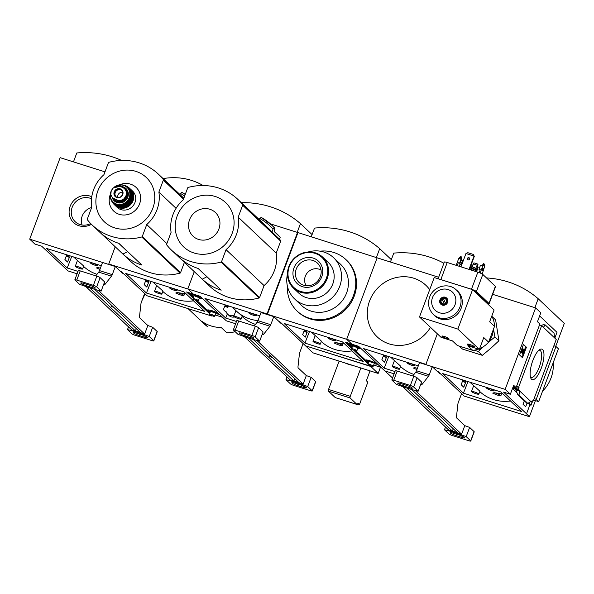 <?xml version="1.0" encoding="UTF-8"?>
<svg xmlns="http://www.w3.org/2000/svg" width="594" height="594" viewBox="0 0 594 594"><rect width="100%" height="100%" fill="white"/><g stroke="black" fill="none" stroke-linecap="round" stroke-linejoin="round"><path stroke-width="0.89" d="M83.695 266.038L73.604 256.972M96.985 274.309A40.993 38.261 133.4 0 1 83.576 266.394M99.941 269.424A4.255 0.631 20.5 0 1 99.799 269.364L96.532 267.961L97.854 267.53A4.255 0.631 20.5 0 1 100.379 268.258M66.625 255.205L67.412 255.457L66.766 254.841L64.917 259.548L67.545 262.028L69.394 257.328L68.911 256.868L69.394 255.643M66.298 256.044L68.911 256.868M66.186 256.311L69.394 257.328M67.568 255.071L67.412 255.457M193.25 298.262L186.598 291.973L193.369 294.112L188.001 289.048L108.761 264.011L109.482 264.694L29.7 239.152L34.883 244.045L41.662 246.183L68.02 270.916L77.101 273.789M78 271.391L67.211 267.991L46.473 248.403L101.322 265.733M29.7 239.152L60.157 157.677L104.99 171.844M73.463 161.88L76.797 152.97A95.783 89.397 133.4 0 1 121.599 160.439M91.766 196.74A16.008 14.947 -46.6 0 0 69.097 211.813A16.008 14.947 -46.6 0 0 91.431 224.317M141.944 300.638A155.101 50.75 107.5 0 0 145.055 293.867M91.639 207.544A13.165 12.288 -46.6 0 0 82.076 225.022M91.521 198.782A14.249 13.298 -46.6 0 0 73.671 204.358A14.249 13.298 -46.6 0 0 76.047 222.431A14.249 13.298 -46.6 0 0 90.659 223.537M67.211 267.991L71.77 256.393M82.462 268.748A3.898 0.579 20.5 0 1 82.603 269A3.898 0.579 20.5 0 1 79.358 268.399A3.898 0.579 20.5 0 1 75.431 266.528A3.898 0.579 20.5 0 1 75.29 266.268A3.898 0.579 20.5 0 1 78.534 266.877A3.898 0.579 20.5 0 1 82.462 268.748M97.616 265.392A3.898 0.579 20.5 0 1 97.758 265.644A3.898 0.579 20.5 0 1 94.52 265.043A3.898 0.579 20.5 0 1 90.592 263.172A3.898 0.579 20.5 0 1 90.451 262.912A3.898 0.579 20.5 0 1 93.689 263.521A3.898 0.579 20.5 0 1 97.616 265.392M99.799 269.364A4.255 0.631 20.5 0 1 96.77 267.753M162.942 291.075L152.844 282.009M193.525 300.846A40.993 38.261 133.4 0 1 162.815 291.431M183.902 295.56L184.615 293.644L177.094 292.567A4.255 0.631 20.5 0 1 181.549 294.052A4.255 0.631 20.5 0 1 183.902 295.56A4.255 0.631 20.5 0 1 179.046 294.401L175.772 292.998L177.094 292.567M145.864 280.242L146.659 280.494L146.013 279.878L144.164 284.585L146.792 287.065L148.641 282.365L148.158 281.905L148.641 280.68M145.537 281.081L148.158 281.905M145.433 281.348L148.641 282.365M146.807 280.101L146.659 280.494M119.951 270.923L120.901 271.22L147.074 295.782L211.939 316.075M195.842 300.713L209.556 313.654L209.89 312.763M122.943 254.084L99.985 232.403A56.742 52.955 -46.6 0 0 118.934 243.384L141.892 265.065A56.742 52.955 -46.6 0 1 122.943 254.084L127.636 251.604M127.599 251.693L118.741 243.325M108.895 162.303A56.742 52.955 133.4 0 1 158.39 174.153A56.742 52.955 133.4 0 1 163.253 179.477A0.713 0.661 133.4 0 1 163.343 180.123L158.88 192.077A35.18 32.833 133.4 0 1 146.733 224.562L142.263 236.509A0.713 0.661 133.4 0 1 141.758 236.976A56.742 52.955 133.4 0 1 92.263 225.119A56.742 52.955 133.4 0 1 87.4 219.802A0.713 0.661 133.4 0 1 87.303 219.149L91.773 207.195A35.18 32.833 133.4 0 1 103.92 174.71L108.39 162.763A0.713 0.661 133.4 0 1 108.895 162.303M184.407 262.34L180.546 272.668A0.713 0.661 133.4 0 1 180.041 273.129A56.742 52.955 133.4 0 1 130.546 261.271L92.263 225.119M108.761 264.011L115.199 246.777M185.231 194.476A61.167 57.091 -46.6 0 0 181.727 192.337L179.663 194.245M181.727 192.337L185.269 194.394A61.279 57.195 -46.6 0 0 181.853 192.315L181.727 192.337M188.209 308.776L204.314 323.982A36.175 33.761 -46.6 0 0 207.588 326.685L202.034 321.443A36.175 33.761 133.4 0 0 221.206 327.494L226.76 332.744A36.175 33.761 -46.6 0 0 235.194 331.712M204.737 311.434L146.458 293.02L125.72 273.44L183.999 291.854L204.737 311.434M163.098 178.601A63.833 59.578 133.4 0 1 203.126 185.528M184.645 196.057A59.437 55.472 -46.6 0 0 180.286 193.34M176.076 208.323L158.88 192.077M166.877 243.585L146.733 224.562M152.814 208.323A30.509 28.475 -46.6 0 0 120.731 170.82A30.509 28.475 -46.6 0 0 102.428 219.773A30.509 28.475 -46.6 0 0 152.814 208.323M110.239 194.617A16.283 15.199 -46.6 0 0 119.275 214.337A16.283 15.199 -46.6 0 0 139.59 203.883A16.283 15.199 -46.6 0 0 136.093 187.407A16.283 15.199 -46.6 0 0 119.446 184.86M146.458 293.02L151.01 281.43M161.702 293.778A3.898 0.579 20.5 0 1 161.843 294.037A3.898 0.579 20.5 0 1 158.605 293.429A3.898 0.579 20.5 0 1 154.67 291.557A3.898 0.579 20.5 0 1 154.537 291.305A3.898 0.579 20.5 0 1 157.774 291.906A3.898 0.579 20.5 0 1 161.702 293.778M176.864 290.429A3.898 0.579 20.5 0 1 176.997 290.681A3.898 0.579 20.5 0 1 173.76 290.08A3.898 0.579 20.5 0 1 169.832 288.201A3.898 0.579 20.5 0 1 169.691 287.949A3.898 0.579 20.5 0 1 172.936 288.55A3.898 0.579 20.5 0 1 176.864 290.429M179.046 294.401A4.255 0.631 20.5 0 1 176.017 292.79M122.245 187.236L119.758 186.449L113.35 187.853L111.189 191.008L110.811 194.654L112.6 197.965L117.434 200.111C119.765 200.772 121.933 200.334 123.938 198.797L126.21 195.753L126.477 192.003L124.636 188.647L122.245 187.236M112.6 197.965L113.068 198.403A6.95 6.489 -46.6 0 0 115.429 199.792L117.924 200.579A6.95 6.489 -46.6 0 0 125.95 197.431A6.95 6.489 -46.6 0 0 125.104 189.085L124.636 188.647M126.5 191.06A7.804 7.284 -46.6 0 0 124.74 188.35A7.804 7.284 -46.6 0 0 119.81 186.464M112.808 198.158A7.804 7.284 -46.6 0 0 114.026 199.695A7.804 7.284 -46.6 0 0 125.111 198.53M135.009 202.435A11.204 10.462 -46.6 0 0 132.611 191.105L130.687 189.286A11.204 10.462 -46.6 0 0 130.242 188.892L130.687 189.286A11.204 10.462 -46.6 0 1 133.093 200.624A11.204 10.462 -46.6 0 1 115.295 205.583A11.204 10.462 -46.6 0 1 114.88 205.16L117.218 207.395A11.204 10.462 -46.6 0 0 135.009 202.435M122.795 192.256A4.255 3.972 -46.6 0 0 117.812 197.535M122.483 191.201A4.255 3.972 -46.6 0 0 116.179 191.001A4.255 3.972 -46.6 0 0 116.736 197.275M95.797 275.816L98.693 272.134A2.836 0.928 107.5 0 0 99.495 270.612L112.273 274.643L115.31 266.535L122.416 273.247L122.579 272.809M114.1 307.67L111.219 306.304A1.418 0.468 -72.5 0 1 111.234 304.96M112.273 274.643A2.836 0.928 -72.5 0 1 111.472 276.173L105.272 284.058A2.836 0.928 -72.5 0 1 104.485 284.541A2.836 0.928 -72.5 0 1 104.358 284.459L103.831 283.962M98.381 290.377L144.632 334.051L147.824 325.512A35.462 5.242 20.5 0 1 152.665 327.272L157.143 331.504A2.836 0.416 20.5 0 1 157.247 331.69L153.809 340.889A2.836 0.416 20.5 0 1 151.893 340.592L135.276 335.343A2.836 0.416 20.5 0 1 131.979 333.835L127.495 329.603A35.462 5.242 20.5 0 1 149.22 336.471L153.705 340.704A2.836 0.416 20.5 0 1 153.809 340.889M144.624 293.466L141.379 302.131A2.836 0.928 -72.5 0 0 140.927 303.987L139.531 316.409A2.836 0.928 -72.5 0 0 139.746 317.879L147.824 325.512M144.632 334.051A35.462 5.242 20.5 0 0 131.846 330.019L85.766 286.494M115.31 266.535L102.532 262.496L99.495 270.612M138.966 335.417L144.721 337.236A4.678 0.691 20.5 0 0 147.884 337.719A4.678 0.691 20.5 0 0 142.278 334.927L136.523 333.108A4.678 0.691 20.5 0 0 133.36 332.625A4.678 0.691 20.5 0 0 138.966 335.417L139.479 334.043M79.44 284.222L74.955 279.989A2.836 0.416 20.5 0 1 74.851 279.796A2.836 0.416 20.5 0 1 76.767 280.093L93.384 285.343A2.836 0.416 20.5 0 1 96.681 286.85L101.166 291.082A35.462 5.242 20.5 0 1 79.44 284.222M74.851 279.796L78.289 270.604A2.836 0.416 20.5 0 1 80.212 270.894L96.822 276.143A2.836 0.416 20.5 0 1 100.119 277.65L104.603 281.89L101.166 291.082M152.665 327.272L149.22 336.471M128.519 326.871L127.495 329.603M86.39 285.759L92.137 287.578A4.678 0.691 20.5 0 0 95.3 288.068A4.678 0.691 20.5 0 0 89.694 285.269L83.94 283.457A4.678 0.691 20.5 0 0 80.777 282.967A4.678 0.691 20.5 0 0 86.39 285.759L86.902 284.385M136.278 328.616L135.41 330.932L89.768 287.83M135.41 330.932L140.399 332.506L94.691 289.345M258.011 320.612A40.993 38.261 133.4 0 1 236.108 310.84A40.993 38.261 133.4 0 1 232.811 307.276M242.048 310.194A40.993 38.261 133.4 0 1 238.253 308.991M255.472 324.376A40.993 38.261 133.4 0 1 242.062 316.461M242.181 316.112L236.108 310.84M236.479 321.465L225.698 318.057L204.96 298.478L259.808 315.8M225.698 318.057L227.339 313.884M226.054 305.138L225.898 305.524L225.252 304.915L223.403 309.623L226.032 312.102L226.173 311.739A6.244 5.829 133.4 0 0 227.695 314.256A6.244 5.829 133.4 0 0 234.214 315.169M224.673 306.385L227.881 307.395L227.398 306.942L227.881 305.717M227.881 307.395L228.467 305.903M224.777 306.118L227.398 306.942M225.111 305.279L225.898 305.524M270.456 223.886L297.52 232.432L267.055 313.907L187.815 288.87L193.369 294.112L200.141 296.257L226.321 320.812L235.625 323.752M202.257 279.195L179.299 257.514A56.742 52.955 -46.6 0 0 198.248 268.488L221.206 290.169A56.742 52.955 -46.6 0 1 202.257 279.195L206.95 276.707M206.92 276.797L198.062 268.429M221.072 262.08A56.742 52.955 133.4 0 1 171.584 250.223A56.742 52.955 133.4 0 1 166.714 244.906A0.713 0.661 133.4 0 1 166.624 244.253L171.087 232.306A35.18 32.833 133.4 0 1 183.234 199.814L187.704 187.867A0.713 0.661 133.4 0 1 188.209 187.407A56.742 52.955 133.4 0 1 237.704 199.257A56.742 52.955 133.4 0 1 242.575 204.581A0.713 0.661 133.4 0 1 242.664 205.227L238.194 217.181A35.18 32.833 133.4 0 1 226.047 249.666L221.584 261.62A0.713 0.661 133.4 0 1 221.072 262.08L259.095 297.988A56.742 52.955 133.4 0 1 209.608 286.137L171.584 250.223M237.704 199.257L268.176 228.037A56.742 52.955 133.4 0 1 271.955 232.024L279.499 239.152A56.742 52.955 133.4 0 1 280.598 240.488A0.713 0.661 133.4 0 1 280.687 241.142L276.217 253.089A35.18 32.833 133.4 0 1 264.078 285.58L259.608 297.527A0.713 0.661 133.4 0 1 259.095 297.988M187.815 288.87L194.26 271.644M274.25 231.311L277.086 233.991A58.442 54.544 133.4 0 1 280.219 237.229L274.213 231.549L274.755 228.237M279.499 239.152L280.219 237.229M258.977 219.349L261.174 217.374M274.74 228.007L272.438 225.698A61.279 57.195 -46.6 0 1 274.74 228.007L274.198 227.651L273.062 229.046L271.955 232.024M273.062 229.046A59.437 55.472 -46.6 0 0 259.623 218.414M297.52 232.432L377.131 257.818L346.673 339.293L267.426 314.256L297.891 232.781M267.426 314.256L267.055 313.907M241.342 202.695A95.783 89.397 133.4 0 1 300.467 223.634L297.208 232.336M300.467 223.634L312.08 234.608M276.217 253.089L238.194 217.181M264.078 285.58L226.047 249.666M232.135 233.427A30.509 28.475 -46.6 0 0 200.052 195.923A30.509 28.475 -46.6 0 0 181.749 244.877A30.509 28.475 -46.6 0 0 232.135 233.427M218.904 228.987A16.283 15.199 -46.6 0 0 201.782 208.969A16.283 15.199 -46.6 0 0 192.011 235.098A16.283 15.199 -46.6 0 0 218.904 228.987M234.43 316.966A6.244 5.829 133.4 0 1 229.143 315.622L227.695 314.256M240.949 318.815A3.898 0.579 20.5 0 1 241.082 319.075A3.898 0.579 20.5 0 1 237.845 318.466A3.898 0.579 20.5 0 1 233.917 316.595A3.898 0.579 20.5 0 1 233.776 316.342A3.898 0.579 20.5 0 1 237.021 316.944A3.898 0.579 20.5 0 1 240.949 318.815M256.103 315.459A3.898 0.579 20.5 0 1 256.244 315.718A3.898 0.579 20.5 0 1 253.007 315.11A3.898 0.579 20.5 0 1 249.072 313.238A3.898 0.579 20.5 0 1 248.938 312.986A3.898 0.579 20.5 0 1 252.175 313.587A3.898 0.579 20.5 0 1 256.103 315.459M191.699 294.401L193.028 295.834L191.468 294.357L195.352 295.099L200.794 297.304L202.354 298.782L199.332 298.21M193.028 295.834L194.008 296.235M188.521 292.582L193.585 297.364M197.52 301.084L209.949 312.823M208.071 309.86L209.392 311.293L207.833 309.816L211.716 310.551L217.166 312.763L218.726 314.241L215.696 313.662M209.392 311.293L210.373 311.687M199.376 298.077L202.168 298.604M193.072 295.701L194.06 296.102M194.401 295.634A2.836 0.416 -159.5 0 0 197.46 297.059A2.836 0.416 -159.5 0 0 199.606 297.364A2.836 0.416 -159.5 0 0 197.104 296.05A2.836 0.416 -159.5 0 0 194.357 295.396A2.836 0.416 -159.5 0 0 194.401 295.634M215.741 313.535L218.54 314.063M209.444 311.159L210.424 311.56M210.773 311.085A2.836 0.416 -159.5 0 0 213.825 312.518A2.836 0.416 -159.5 0 0 215.978 312.823A2.836 0.416 -159.5 0 0 213.476 311.501A2.836 0.416 -159.5 0 0 210.722 310.855A2.836 0.416 -159.5 0 0 210.773 311.085M213.907 316.342L209.823 314.983L213.907 316.342M209.823 314.983L209.467 314.219A2.836 0.416 20.5 0 1 209.459 314.152A2.836 0.416 20.5 0 1 211.813 314.59A2.836 0.416 20.5 0 1 214.672 315.949A2.836 0.416 20.5 0 1 214.768 316.134A2.836 0.416 20.5 0 1 214.716 316.186L213.951 316.528M197.542 300.883L193.458 299.524L197.542 300.883M193.458 299.524L193.095 298.76A2.836 0.416 20.5 0 1 193.087 298.693A2.836 0.416 20.5 0 1 195.448 299.131A2.836 0.416 20.5 0 1 198.299 300.49A2.836 0.416 20.5 0 1 198.403 300.683A2.836 0.416 20.5 0 1 198.351 300.727L197.579 301.069M320.329 344.112A3.898 0.579 20.5 0 1 317.092 343.503A3.898 0.579 20.5 0 1 313.157 341.632A3.898 0.579 20.5 0 1 313.023 341.379A3.898 0.579 20.5 0 1 316.26 341.981A3.898 0.579 20.5 0 1 320.188 343.852A3.898 0.579 20.5 0 1 320.329 344.112L321.436 341.149L311.33 332.083M352.012 350.92A40.993 38.261 133.4 0 1 321.302 341.498M342.389 345.626L343.102 343.718L335.58 342.634A4.255 0.631 20.5 0 1 340.035 344.119A4.255 0.631 20.5 0 1 342.389 345.626A4.255 0.631 20.5 0 1 337.526 344.475L334.259 343.065L335.58 342.634M304.351 330.316L305.145 330.561L304.492 329.952L302.643 334.652L305.279 337.14L307.128 332.432L306.645 331.979L307.128 330.754M304.024 331.148L306.645 331.979M303.92 331.422L307.128 332.432M305.294 330.175L305.145 330.561M278.438 320.99L279.388 321.295L305.561 345.849L370.812 366.275M492.649 294.32L535.617 307.892L505.16 389.36L426.455 364.835L425.913 364.33L437.325 333.806L425.913 364.33L346.673 339.293L351.856 344.186L345.084 342.047L351.737 348.329M354.328 350.779L368.042 363.728L368.377 362.83M357.662 403.913L359.481 404.492L367.834 382.15L366.357 380.754L370.047 370.879M335.402 397.631A1.418 0.468 -72.5 0 1 335.328 397.624A1.418 0.468 -72.5 0 1 335.268 397.586L328.415 391.119A1.418 0.468 -72.5 0 1 328.534 389.449L350.267 396.317A1.418 0.468 107.5 0 0 350.141 397.98L356.994 404.447A1.418 0.468 107.5 0 0 357.061 404.492A1.418 0.468 107.5 0 0 357.855 403.489L358.004 403.088L359.481 404.492M339.129 361.107L328.534 389.449M350.267 396.317L360.862 367.976M363.224 361.508L304.937 343.094L284.207 323.515L342.486 341.921L363.224 361.508M311.189 236.984L314.523 228.074A95.783 89.397 133.4 0 1 379.707 248.671L376.373 257.581M379.707 248.671L391.327 259.637M380.479 367.211L378.155 373.44L312.971 352.843L305.576 345.857L370.76 366.453L378.155 373.44M345.886 259.556L346.629 260.254A35.462 33.101 133.4 0 1 354.232 296.131A35.462 33.101 133.4 0 1 297.936 311.82L297.193 311.122A35.462 33.101 -46.6 0 0 353.489 295.433A35.462 33.101 -46.6 0 0 345.886 259.556A35.462 33.101 -46.6 0 0 320.173 251.173M287.355 285.929A35.462 33.101 -46.6 0 0 297.193 311.122M287.489 273.864A28.371 26.478 -46.6 0 0 294.654 298.968L301.566 305.494A28.371 26.478 -46.6 0 0 346.606 292.946A28.371 26.478 -46.6 0 0 340.525 264.241L333.613 257.722A28.371 26.478 -46.6 0 0 308.138 251.997M294.654 298.968A28.371 26.478 -46.6 0 0 339.694 286.419A28.371 26.478 -46.6 0 0 333.613 257.722M293.414 288.045L299.027 293.347A21.28 19.862 -46.6 0 0 332.811 283.932A21.28 19.862 -46.6 0 0 328.244 262.407L322.631 257.105A21.28 19.862 -46.6 0 0 293.584 258.939A21.28 19.862 -46.6 0 0 293.414 288.045A21.28 19.862 -46.6 0 0 327.197 278.631A21.28 19.862 -46.6 0 0 322.631 257.105M326.373 278.252A20.567 19.194 -46.6 0 0 304.744 252.97A20.567 19.194 -46.6 0 0 292.404 285.974A20.567 19.194 -46.6 0 0 326.373 278.252M321.748 276.797A15.437 14.405 -46.6 0 0 305.516 257.818A15.437 14.405 -46.6 0 0 296.257 282.588A15.437 14.405 -46.6 0 0 321.748 276.797M321.05 270.055A11.026 10.291 -46.6 0 0 307.766 272.327A11.026 10.291 -46.6 0 0 306.259 285.721M320.329 276.633A13.358 12.467 -46.6 0 0 319.282 265.325A13.358 12.467 -46.6 0 0 299.235 264.271A13.358 12.467 -46.6 0 0 301.425 284.229A13.358 12.467 -46.6 0 0 320.329 276.633M304.937 343.094L309.496 331.504M335.35 340.496A3.898 0.579 20.5 0 1 335.484 340.756A3.898 0.579 20.5 0 1 332.246 340.147A3.898 0.579 20.5 0 1 328.319 338.276A3.898 0.579 20.5 0 1 328.178 338.023A3.898 0.579 20.5 0 1 331.422 338.625A3.898 0.579 20.5 0 1 335.35 340.496M337.526 344.475A4.255 0.631 20.5 0 1 334.504 342.864M254.284 325.891L257.18 322.208A2.836 0.928 107.5 0 0 257.982 320.678L270.76 324.718L273.797 316.609L280.903 323.322L281.066 322.876M272.579 357.737L269.706 356.37A1.418 0.468 -72.5 0 1 269.713 355.034M270.76 324.718A2.836 0.928 -72.5 0 1 269.958 326.24L263.758 334.132A2.836 0.928 -72.5 0 1 262.971 334.608A2.836 0.928 -72.5 0 1 262.845 334.533L262.318 334.036M256.868 340.444L303.118 384.125L306.311 375.586A35.462 5.242 20.5 0 1 311.145 377.339L315.629 381.578A2.836 0.416 20.5 0 1 315.733 381.764L312.296 390.963A2.836 0.416 20.5 0 1 310.38 390.666L293.763 385.417A2.836 0.416 20.5 0 1 290.466 383.91L285.981 379.677A35.462 5.242 20.5 0 1 307.707 386.538L312.192 390.778A2.836 0.416 20.5 0 1 312.296 390.963M303.111 343.532L299.866 352.205A2.836 0.928 -72.5 0 0 299.406 354.054L298.017 366.476A2.836 0.928 -72.5 0 0 298.233 367.953L306.311 375.586M303.118 384.125A35.462 5.242 20.5 0 0 290.332 380.086L244.253 336.568M273.797 316.609L261.011 312.57L257.982 320.678M297.453 385.491L303.207 387.31A4.678 0.691 20.5 0 0 306.37 387.793A4.678 0.691 20.5 0 0 300.764 385.001L295.01 383.182A4.678 0.691 20.5 0 0 291.847 382.699A4.678 0.691 20.5 0 0 297.453 385.491L297.965 384.118M237.927 334.296L233.442 330.056A2.836 0.416 20.5 0 1 233.338 329.87A2.836 0.416 20.5 0 1 235.254 330.167L251.871 335.417A2.836 0.416 20.5 0 1 255.168 336.924L259.652 341.156A35.462 5.242 20.5 0 1 237.927 334.296M233.338 329.87L236.776 320.671A2.836 0.416 20.5 0 1 238.699 320.968L255.309 326.217A2.836 0.416 20.5 0 1 258.605 327.725L263.09 331.957L259.652 341.156M311.145 377.339L307.707 386.538M287.006 376.938L285.981 379.677M244.869 335.833L250.623 337.652A4.678 0.691 20.5 0 0 253.787 338.135A4.678 0.691 20.5 0 0 248.181 335.343L242.426 333.524A4.678 0.691 20.5 0 0 239.263 333.041A4.678 0.691 20.5 0 0 244.869 335.833L245.389 334.459M294.765 378.69L293.896 380.999L248.255 337.897M293.896 380.999L298.886 382.581L253.178 339.412M400.668 366.186L390.57 357.12M413.959 374.45A40.993 38.261 133.4 0 1 400.549 366.535M416.914 369.565A4.255 0.631 20.5 0 1 416.773 369.513L413.506 368.102L414.827 367.671A4.255 0.631 20.5 0 1 417.344 368.399M383.598 355.346L384.385 355.598L383.739 354.989L381.89 359.689L384.518 362.177L386.367 357.469L385.885 357.016L386.367 355.791M383.264 356.185L385.885 357.016M383.16 356.459L386.367 357.469M384.541 355.212L384.385 355.598M438.662 277.257L377.131 257.818L346.673 339.293L351.856 344.186L358.627 346.324L384.808 370.886L394.112 373.826M394.965 371.54L384.184 368.132L363.446 348.544L418.287 365.874M390.436 262.021L393.77 253.111A95.783 89.397 133.4 0 1 443.904 263.246M392.552 377.992L384.815 370.894L394.112 373.834M429.7 289.657A35.462 33.101 -46.6 0 0 397.475 277.309A35.462 33.101 -46.6 0 0 369.572 300.98A35.462 33.101 -46.6 0 0 386.189 342.783A35.462 33.101 -46.6 0 0 430.487 327.346M384.184 368.132L388.736 356.541M399.435 368.889A3.898 0.579 20.5 0 1 399.569 369.141A3.898 0.579 20.5 0 1 396.332 368.54A3.898 0.579 20.5 0 1 392.404 366.669A3.898 0.579 20.5 0 1 392.263 366.409A3.898 0.579 20.5 0 1 395.5 367.018A3.898 0.579 20.5 0 1 399.435 368.889M414.59 365.533A3.898 0.579 20.5 0 1 414.731 365.785A3.898 0.579 20.5 0 1 411.494 365.184A3.898 0.579 20.5 0 1 407.558 363.313A3.898 0.579 20.5 0 1 407.425 363.053A3.898 0.579 20.5 0 1 410.662 363.662A3.898 0.579 20.5 0 1 414.59 365.533M416.773 369.513A4.255 0.631 20.5 0 1 413.743 367.894M350.185 344.475L351.514 345.908L349.955 344.431L352.398 344.891L359.281 347.379L360.84 348.856L357.811 348.277M351.514 345.908L352.494 346.302M347.007 342.656L352.071 347.438M356.006 351.158L368.436 362.897M366.557 359.934L367.879 361.36L366.32 359.89L368.763 360.35L375.646 362.837L377.212 364.308L374.183 363.736M367.879 361.36L368.859 361.761M357.863 348.143L360.655 348.678M351.559 345.775L352.546 346.176M352.888 345.701A2.836 0.416 -159.5 0 0 355.947 347.134A2.836 0.416 -159.5 0 0 358.093 347.438A2.836 0.416 -159.5 0 0 355.591 346.116A2.836 0.416 -159.5 0 0 352.843 345.47A2.836 0.416 -159.5 0 0 352.888 345.701M374.227 363.602L377.019 364.137M367.931 361.234L368.911 361.627M369.26 361.159A2.836 0.416 -159.5 0 0 372.312 362.585A2.836 0.416 -159.5 0 0 374.465 362.889A2.836 0.416 -159.5 0 0 371.963 361.575A2.836 0.416 -159.5 0 0 369.208 360.929A2.836 0.416 -159.5 0 0 369.26 361.159M372.393 366.409L368.31 365.05L372.393 366.409M368.31 365.05L367.953 364.293A2.836 0.416 20.5 0 1 367.938 364.219A2.836 0.416 20.5 0 1 370.3 364.657A2.836 0.416 20.5 0 1 373.158 366.023A2.836 0.416 20.5 0 1 373.255 366.208A2.836 0.416 20.5 0 1 373.203 366.253L372.431 366.595M356.029 350.957L351.938 349.599L356.029 350.957M351.938 349.599L351.581 348.834A2.836 0.416 20.5 0 1 351.574 348.767A2.836 0.416 20.5 0 1 353.935 349.205A2.836 0.416 20.5 0 1 356.786 350.564A2.836 0.416 20.5 0 1 356.89 350.75A2.836 0.416 20.5 0 1 356.838 350.802L356.066 351.136M478.816 394.178A3.898 0.579 20.5 0 1 475.571 393.577A3.898 0.579 20.5 0 1 471.643 391.706A3.898 0.579 20.5 0 1 471.51 391.446A3.898 0.579 20.5 0 1 474.747 392.055A3.898 0.579 20.5 0 1 478.675 393.926A3.898 0.579 20.5 0 1 478.816 394.178L479.922 391.223L469.817 382.15M510.498 400.995A40.993 38.261 133.4 0 1 479.789 391.572M500.876 395.701L501.588 393.785L494.067 392.708A4.255 0.631 20.5 0 1 498.514 394.193A4.255 0.631 20.5 0 1 500.876 395.701A4.255 0.631 20.5 0 1 496.012 394.55L492.745 393.139L494.067 392.708M513.142 386.768L514.723 387.266A3.401 0.505 -159.5 0 1 516.089 387.6L513.684 385.32L510.343 394.26L505.16 389.36M516.431 386.701L519.022 387.518L518.384 389.233L518.889 390.236L512.592 388.246M516.557 386.36A3.401 0.505 -159.5 0 0 518.651 387.169L519.022 387.518M512.874 387.488L518.384 389.233M512.733 387.852L519.03 389.842M462.837 380.383L463.632 380.635L462.978 380.019L461.13 384.726L463.758 387.214L465.607 382.506L465.132 382.053L465.614 380.821M524.309 400.905L523.039 404.284L525.675 406.771L527.004 403.207M462.511 381.222L465.132 382.053M462.407 381.489L465.607 382.506M530.256 401.715L531.437 402.093L531.585 401.7L532.231 402.309L532.87 400.601L533.249 400.95A3.401 0.505 -159.5 0 0 532.788 400.824M531.452 402.064L532.231 402.309M463.78 380.249L463.632 380.635M512.503 388.469L516.877 392.597M531.437 402.093L518.889 390.236M515.406 389.605L519.624 390.934L518.993 395.099L517.619 394.594L516.305 390.674L515.406 389.605L516.164 390.317M528.593 402.932L531.014 405.227L529.87 404.863L526.529 413.803L503.571 392.122L510.343 394.26M528.155 403.252L529.87 404.863M531.504 379.195A16.008 5.242 107.5 0 0 542.493 364.434A16.008 5.242 107.5 0 0 539.849 349.495A16.008 5.242 107.5 0 0 532.053 362.786A16.008 5.242 107.5 0 0 530.798 378.14A16.008 5.242 107.5 0 0 531.504 379.195M518.651 387.169L541.646 325.675L556.236 339.456L533.249 400.95M436.924 371.064L437.875 371.361L464.233 396.094L529.417 416.691L526.529 413.803M534.154 398.529A3.401 0.505 -159.5 0 0 536.248 399.339L555.999 346.517A3.401 0.505 20.5 0 1 553.905 345.701M532.12 402.272L531.014 405.227M535.617 307.892L540.8 312.786L537.459 321.725L539.872 323.997L516.089 387.6M541.646 325.675A3.401 0.505 20.5 0 1 539.552 324.859M555.999 346.517L558.405 348.789L538.654 401.618L536.248 399.339M533.598 400.014L538.654 401.618M539.627 315.934L556.986 332.328L554.818 338.12M517.619 394.594L526.744 403.126L527.858 403.475L518.993 395.099M530.694 401.388L527.858 403.475M541.283 325.549L543.28 324.651L545.225 324.933L554.091 333.301L554.477 337.793M543.406 327.339L545.225 324.933M522.497 357.729L526.425 347.215L523.463 344.423L519.535 354.93L522.497 357.729M521.71 411.583L463.424 393.169L442.693 373.581L500.972 391.995L521.71 411.583M535.432 400.601L529.417 416.691M486.501 277.933A95.783 89.397 133.4 0 1 538.194 298.737L534.86 307.655M538.194 298.737L564.3 323.396L555.694 346.413M553.2 362.711A35.462 33.101 133.4 0 1 542.537 391.238M523.388 344.631L526.425 347.215M525.98 347.074L524.747 350.378M523.433 353.883L522.126 357.38M520.441 352.509L521.161 352.918L522.512 349.413L522.623 353.653A1.841 0.601 -72.5 0 0 522.861 354.269A1.841 0.601 -72.5 0 0 523.901 352.97L524.428 351.551A2.131 0.698 -72.5 0 0 524.613 349.057L523.321 352.613L522.757 347.312L520.797 352.569L521.161 352.918M522.861 354.269L522.416 354.128A1.841 0.601 -72.5 0 1 522.171 353.512L522.111 350.393M524.049 350.304L523.596 350.163L524.16 348.916L524.613 349.057M523.596 350.163L523.514 351.329L523.96 351.47M523.225 352.094L523.514 351.329M530.405 376.938A14.249 4.663 107.5 0 0 530.524 377.056A14.249 4.663 107.5 0 0 531.118 377.428A14.249 4.663 107.5 0 0 539.901 365.265A14.249 4.663 107.5 0 0 539.701 350.26A14.249 4.663 107.5 0 0 538.832 350.26M463.424 393.169L467.983 381.571M493.837 390.57A3.898 0.579 20.5 0 1 493.97 390.822A3.898 0.579 20.5 0 1 490.733 390.221A3.898 0.579 20.5 0 1 486.805 388.35A3.898 0.579 20.5 0 1 486.664 388.09A3.898 0.579 20.5 0 1 489.901 388.699A3.898 0.579 20.5 0 1 493.837 390.57M496.012 394.55A4.255 0.631 20.5 0 1 492.99 392.931M459.311 346.109L462.429 349.057L482.35 355.346L490.859 348.247L498.945 340.756L495.619 319.869L491.847 316.312M483.761 346.428L478.326 351.544L474.205 350.163M478.326 351.544L482.35 355.346M493.503 329.091L494.921 336.954L488.624 342.137M494.921 336.954L498.945 340.756M493.265 329.722A19.149 17.872 133.4 0 1 488.869 341.483M452.457 340.897L456.66 344.862A22.914 21.391 -46.6 0 0 457.358 345.493L452.509 340.911L441 337.273L419.49 316.958L434.229 277.539L472.572 289.649L457.833 329.076L419.49 316.958M479.625 348.641A22.914 21.391 -46.6 0 0 488.617 342.144L494.512 326.373A22.914 21.391 -46.6 0 0 491.765 316.171M457.358 345.493L472.698 350.341A22.914 21.391 -46.6 0 0 478.437 349.101M459.853 263.432L458.278 262.748L459.853 263.432L461.375 259.355L458.776 258.353L456.17 265.318M459.756 264.144L461.33 264.827L462.555 260.476L461.278 260.068L459.756 264.144L461.33 264.827M459.556 263.149L461.078 259.073M461.033 264.545L462.555 260.476M480.16 273.017L482.803 265.941L480.501 265.214L478.979 269.29L480.197 269.854M482.803 265.941L483.59 264.909L484.778 266.023L482.194 274.005M478.979 269.29L480.256 269.691L479.165 272.624M476.536 271.755L478.229 267.241L477.561 266.609L476.536 266.29L475.014 270.359L476.41 271.035L475.014 270.359M472.445 264.998L470.923 269.067L471.294 269.416L472.817 265.347L471.428 264.672L469.906 268.748L470.047 269.698M477.561 266.609L476.039 270.686M470.923 269.067L469.906 268.748M471.294 269.416L470.27 269.097M438.105 278.764L444.349 262.051A4.255 0.631 20.5 0 1 447.223 262.496L477.851 272.171A4.255 0.631 20.5 0 1 482.796 274.428L495.381 286.323A4.255 0.631 20.5 0 1 495.537 286.598L489.152 303.683A4.255 0.631 20.5 0 1 487.681 303.631M469.386 269.498L474.302 256.356L473.284 254.418L467.79 252.68L465.956 253.527L460.974 266.84M473.284 254.418L474.005 256.073L465.956 253.527M474.302 256.356L474.005 256.073L469.03 269.379M442.07 299.138L444.223 303.846A2.836 2.651 133.4 0 1 442.07 299.138L444.698 304.648A3.549 3.312 133.4 0 1 441.973 298.693M442.337 299.042A3.549 3.312 -46.6 0 1 443.317 298.492A2.836 2.651 133.4 0 1 445.478 303.2L443.221 298.047A3.549 3.312 133.4 0 1 445.946 304.002L445.478 303.2M444.223 303.846L444.698 304.648M447.854 301.344A3.549 3.312 -46.6 0 0 446.874 299.22L446.391 298.767M441.52 303.928L442.003 304.38A3.549 3.312 -46.6 0 0 444.178 305.242M494.512 326.373L489.664 321.792L494.089 309.971L472.572 289.649M457.076 290.577A16.855 15.734 133.4 0 1 457.469 314.107A16.855 15.734 133.4 0 1 433.954 315.058L432.84 313.899A16.781 15.659 133.4 0 0 456.251 312.956A16.781 15.659 133.4 0 0 455.858 289.53L457.076 290.577M442.01 336.338A3.757 0.557 20.5 0 1 441.877 336.093A3.757 0.557 20.5 0 1 445.589 336.887A3.757 0.557 20.5 0 1 448.916 338.721A3.757 0.557 20.5 0 1 445.797 338.142A3.757 0.557 20.5 0 1 442.01 336.338M467.567 344.416A3.757 0.557 20.5 0 1 467.433 344.164A3.757 0.557 20.5 0 1 471.153 344.966A3.757 0.557 20.5 0 1 474.48 346.799A3.757 0.557 20.5 0 1 471.354 346.22A3.757 0.557 20.5 0 1 467.567 344.416M472.698 350.341L467.842 345.76L479.351 349.391L457.833 329.076M488.617 342.144L483.768 337.563L479.351 349.391M472.921 289.983A2.836 0.416 20.5 0 1 475.155 291.119L487.748 303.007A2.836 0.416 20.5 0 1 487.845 303.192L487.6 303.846M439.501 279.202A4.255 0.631 20.5 0 1 440.837 279.574L471.465 289.248A4.255 0.631 20.5 0 1 476.41 291.513L488.996 303.4A4.255 0.631 20.5 0 1 489.152 303.683M469.409 269.446A3.972 0.587 20.5 0 1 470.099 269.721M439.939 299.963A4.255 3.972 133.4 0 1 446.695 298.077A4.255 3.972 133.4 0 1 446.658 303.898A4.255 3.972 133.4 0 1 439.939 299.963M441.045 304.432A4.255 3.972 133.4 0 1 446.874 298.262M469.446 258.048A1.173 1.091 -46.6 0 0 467.864 259.719M467.448 258.412A1.173 1.091 133.4 0 1 469.312 257.893A1.173 1.091 133.4 0 1 469.297 259.489A1.173 1.091 133.4 0 1 467.448 258.412M459.125 258.457L460.565 256.163L460.15 258.784M457.194 265.644L458.278 262.748M459.34 266.32L460.053 264.427M461.33 260.09L461.753 257.284L460.565 256.163M460.588 257.64L461.768 258.754M483.115 268.325A1.173 0.386 107.5 0 0 483.063 268.295A1.173 0.386 107.5 0 0 482.343 269.29A1.173 0.386 107.5 0 0 482.358 270.522A1.173 0.386 107.5 0 0 483.048 269.609A1.173 0.386 107.5 0 0 483.115 268.325M482.135 265.726L483.575 263.432L484.756 264.553L484.778 266.023M483.575 263.432L483.59 264.909M474.821 267.924A1.173 1.091 -46.6 0 0 473.24 269.594M476.989 266.431L478.036 264.152L477.346 266.543M478.036 264.152L473.953 262.86L472.727 265.266M477.398 265.325L473.307 264.033M472.824 268.288A1.173 1.091 133.4 0 1 474.688 267.768A1.173 1.091 133.4 0 1 474.933 268.956A1.173 1.091 133.4 0 1 473.076 269.468A1.173 1.091 133.4 0 1 472.824 268.288M476.41 271.035L476.18 271.644M412.763 375.965L415.666 372.275A2.836 0.928 107.5 0 0 416.468 370.753L429.247 374.792L432.284 366.676L439.389 373.388L439.553 372.95M431.066 407.811L428.185 406.445A1.418 0.468 -72.5 0 1 428.2 405.108M429.247 374.792A2.836 0.928 -72.5 0 1 428.445 376.314L422.245 384.199A2.836 0.928 -72.5 0 1 421.458 384.682A2.836 0.928 -72.5 0 1 421.324 384.608L420.804 384.11M415.355 390.518L461.605 434.199L464.798 425.653A35.462 5.242 20.5 0 1 469.631 427.413L474.116 431.645A2.836 0.416 20.5 0 1 474.22 431.831L470.782 441.03A2.836 0.416 20.5 0 1 468.866 440.741L452.249 435.491A2.836 0.416 20.5 0 1 448.953 433.984L444.468 429.744A35.462 5.242 20.5 0 1 466.193 436.612L470.678 440.845A2.836 0.416 20.5 0 1 470.782 441.03M461.597 393.607L458.353 402.272A2.836 0.928 -72.5 0 0 457.892 404.128L456.496 416.55A2.836 0.928 -72.5 0 0 456.719 418.028L464.798 425.653M461.605 434.199A35.462 5.242 20.5 0 0 448.819 430.16L402.739 386.635M432.284 366.676L419.498 362.637L416.468 370.753M455.94 435.558L461.694 437.377A4.678 0.691 20.5 0 0 464.857 437.867A4.678 0.691 20.5 0 0 459.244 435.068L453.497 433.256A4.678 0.691 20.5 0 0 450.334 432.766A4.678 0.691 20.5 0 0 455.94 435.558L456.452 434.184M396.413 384.363L391.929 380.13A2.836 0.416 20.5 0 1 391.825 379.945A2.836 0.416 20.5 0 1 393.74 380.234L410.357 385.484A2.836 0.416 20.5 0 1 413.654 386.991L418.139 391.231A35.462 5.242 20.5 0 1 396.413 384.363M391.825 379.945L395.262 370.745A2.836 0.416 20.5 0 1 397.178 371.042L413.795 376.292A2.836 0.416 20.5 0 1 417.092 377.791L421.577 382.031L418.139 391.231M469.631 427.413L466.193 436.612M445.493 427.012L444.468 429.744M403.356 385.907L409.11 387.719A4.678 0.691 20.5 0 0 412.273 388.209A4.678 0.691 20.5 0 0 406.667 385.417L400.913 383.598A4.678 0.691 20.5 0 0 397.75 383.108A4.678 0.691 20.5 0 0 403.356 385.907L403.875 384.533M453.252 428.757L452.383 431.073L406.741 387.971M452.383 431.073L457.373 432.647L411.664 389.486M183.643 198.73L163.253 179.477M180.041 273.129L141.758 236.976M180.546 272.668L142.263 236.509M183.487 199.146L163.343 180.123M114.939 199.324L115.429 199.792M117.434 200.111L117.924 200.579M117.04 206.541A10.922 10.195 -46.6 0 0 132.759 200.475A10.922 10.195 -46.6 0 0 131.742 190.971M132.239 199.822A11.204 10.454 -46.6 0 0 129.67 188.335C132.856 191.498 133.717 195.329 132.247 199.836C127.562 207.87 121.577 209.467 114.293 204.626A11.204 10.454 -46.6 0 0 132.239 199.822M114.293 204.626L112.734 202.784A11.175 10.425 -46.6 0 0 113.313 203.556A11.175 10.425 -46.6 0 0 123.403 206.883A11.175 10.425 -46.6 0 0 131.875 199.495A11.175 10.425 -46.6 0 0 128.556 187.422L128.556 187.422A11.175 10.425 -46.6 0 0 127.747 186.887L129.67 188.335M114.315 204.403A11.026 10.291 -46.6 0 0 131.712 199.421A11.026 10.291 -46.6 0 0 129.455 188.365M131.319 199.035A11.056 10.321 -46.6 0 0 126.916 186.382C131.497 189.33 132.967 193.555 131.326 199.049C128.668 207.395 116.186 209.311 112.184 201.982A11.056 10.321 -46.6 0 0 122.26 206.482A11.056 10.321 -46.6 0 0 131.319 199.035M112.184 201.982L111.026 199.606A10.892 10.165 -46.6 0 0 111.405 200.542A10.892 10.165 -46.6 0 0 121.287 206.044A10.892 10.165 -46.6 0 0 130.806 198.641A10.892 10.165 -46.6 0 0 125.431 185.692A10.892 10.165 -46.6 0 0 124.48 185.365L126.916 186.382M112.043 201.448A10.751 10.039 -46.6 0 0 121.837 205.806A10.751 10.039 -46.6 0 0 130.643 198.574A10.751 10.039 -46.6 0 0 126.373 186.271M130.116 198.144A10.625 9.912 -46.6 0 0 123.507 185.083C129.611 187.266 131.816 191.624 130.131 198.158C127.235 207.395 112.808 207.759 110.692 198.656A10.625 9.912 -46.6 0 0 120.107 205.413A10.625 9.912 -46.6 0 0 130.116 198.144M111.019 191.461A10.358 9.667 -46.6 0 0 110.335 197.082A10.358 9.667 -46.6 0 0 119.171 204.826A10.358 9.667 -46.6 0 0 129.529 197.743A10.358 9.667 -46.6 0 0 121.918 184.816A10.358 9.667 -46.6 0 0 114.003 187.362M110.722 192.953A10.076 9.407 -46.6 0 0 117.174 204.225A10.076 9.407 -46.6 0 0 129.225 197.609A10.076 9.407 -46.6 0 0 126.351 186.813A10.076 9.407 -46.6 0 0 115.036 186.798M112.259 197.616A8.509 7.945 -46.6 0 0 119.817 202.985A8.509 7.945 -46.6 0 0 127.807 197.163A8.509 7.945 -46.6 0 0 120.575 186.494M114.026 199.695L114.597 200.237A7.804 7.284 -46.6 0 0 126.982 196.785A7.804 7.284 -46.6 0 0 125.312 188.892L124.74 188.35M123.938 198.797A8.16 7.611 -46.6 0 0 126.477 192.003M122.735 194.52A4.722 4.403 -46.6 0 0 115.422 190.013A4.722 4.403 -46.6 0 0 115.912 197.119A4.722 4.403 -46.6 0 0 122.735 194.52M113.35 187.853A8.16 7.611 -46.6 0 0 110.811 194.654M122.312 190.882L122.557 194.483A4.47 4.173 -46.6 0 0 115.503 190.355A4.47 4.173 -46.6 0 0 116.409 197.134A4.47 4.173 -46.6 0 0 122.564 194.498C121.169 197.193 119.119 198.069 116.409 197.134M80.212 270.894L76.767 280.093M96.822 276.143L93.384 285.343M100.119 277.65L96.681 286.85M157.143 331.504L153.705 340.704M98.693 272.134L111.472 276.173M103.95 283.642L105.272 284.058M145.174 336.011L144.721 337.236M92.597 286.353L92.137 287.578M111.219 306.304L113.372 306.987M280.598 240.488L242.575 204.581M274.309 227.606A61.279 57.195 -46.6 0 0 272.007 225.289A61.279 57.195 -46.6 0 0 261.219 217.404L272.438 225.698M274.198 227.651A61.167 57.091 -46.6 0 0 261.063 217.411M259.608 297.527L221.584 261.62M280.687 241.142L242.664 205.227M215.199 314.991L222.386 317.255L215.199 314.983M335.268 397.586L356.994 404.447M328.415 391.119L350.141 397.98M345.04 362.979A42.553 39.716 -46.6 0 0 352.561 365.355M238.699 320.968L235.254 330.167M255.309 326.217L251.871 335.417M258.605 327.725L255.168 336.924M315.629 381.578L312.192 390.778M257.18 322.208L269.958 326.24M262.437 333.709L263.758 334.132M303.66 386.085L303.207 387.31M251.084 336.427L250.623 337.652M269.706 356.37L271.859 357.053M380.865 367.322L373.685 365.058L380.865 367.33M526.744 403.126L517.879 394.75M522.171 353.512L522.623 353.653M523.269 351.967L523.722 352.116M475.155 291.119L474.888 291.84M487.748 303.007L487.474 303.727M447.223 262.496L440.837 279.574M477.851 272.171L471.465 289.248M495.381 286.323L488.996 303.4M482.796 274.428L476.41 291.513M432.491 297.609A12.519 11.687 133.4 0 1 453.17 292.909A12.519 11.687 133.4 0 1 445.656 313.001A12.519 11.687 133.4 0 1 432.491 297.609M482.18 265.637L483.197 265.956M459.169 258.368L460.194 258.687M397.178 371.042L393.74 380.234M413.795 376.292L410.357 385.484M417.092 377.791L413.654 386.991M474.116 431.645L470.678 440.845M415.666 372.275L428.445 376.314M420.923 383.783L422.245 384.199M462.147 436.152L461.694 437.377M409.57 386.501L409.11 387.719M428.185 406.445L430.346 407.128M77.42 260.58L75.29 266.268M83.702 266.045L82.603 269M90.659 262.362L90.451 262.912M98.107 264.716L97.758 265.644M183.843 198.196L158.39 174.153M156.66 285.617L154.537 291.305M162.949 291.082L161.843 294.037M169.899 287.399L169.691 287.949M177.346 289.753L176.997 290.681M123.507 185.083L121.918 184.816L113.989 187.377M110.692 198.656L110.335 197.082L111.026 191.439M110.907 191.877L111.598 190.058M235.907 310.647L233.776 316.342M242.189 316.119L241.082 319.075M249.138 312.437L248.938 312.986M256.593 314.79L256.244 315.718M214.768 316.134L215.986 312.889M209.459 314.152L210.67 310.9M198.403 300.683L199.621 297.431M193.087 298.693L194.305 295.448M335.328 397.624L357.061 404.492M352.799 365.429L344.943 362.949M328.385 337.466L328.178 338.023M335.833 339.82L335.484 340.756M315.147 335.684L313.023 341.379M394.394 360.721L392.263 366.409M400.675 366.186L399.569 369.141M407.625 362.503L407.425 363.053M415.08 364.857L414.731 365.785M373.255 366.208L374.472 362.964M367.938 364.219L369.156 360.974M356.89 350.75L358.1 347.505M351.574 348.767L352.791 345.515M473.633 385.758L471.51 391.446M486.872 387.54L486.664 388.09M494.319 389.894L493.97 390.822M455.858 289.53C447.846 282.12 433.115 286.553 429.618 297.163C427.502 303.475 428.571 309.058 432.84 313.899"/></g></svg>
